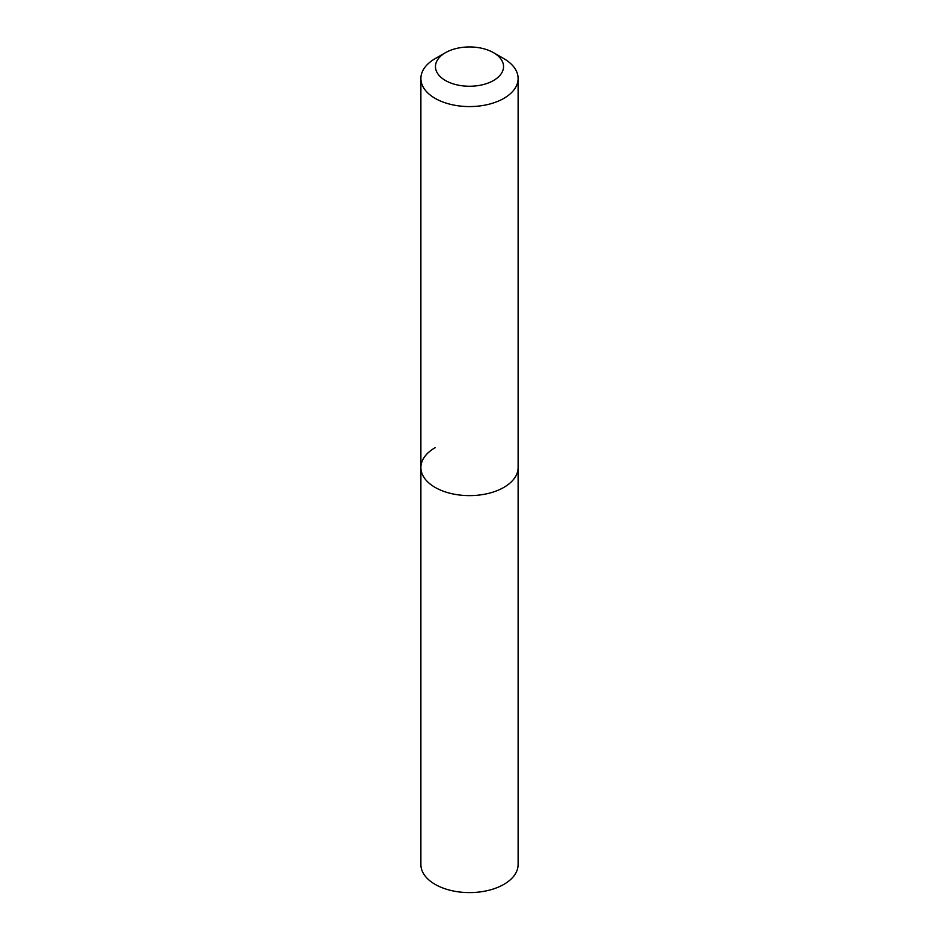 <?xml version="1.0" encoding="UTF-8"?>
<svg xmlns="http://www.w3.org/2000/svg" width="939" height="939" viewBox="0 0 939 939"><rect width="100%" height="100%" fill="white"/><g stroke="black" fill="none" stroke-linecap="round" stroke-linejoin="round"><path stroke-width="1.41" d="M420.883 78.512A48.617 28.064 180 0 1 435.121 58.664L445.438 52.701A34.039 19.649 180 0 1 493.562 52.701L503.879 58.664A48.617 28.064 180 0 1 518.117 78.512A48.617 28.064 180 0 1 503.879 98.36A48.617 28.064 180 0 1 450.896 104.44A48.617 28.064 180 0 1 420.883 78.512L420.883 864.514A48.617 28.064 0 0 0 450.896 890.454A48.617 28.064 0 0 0 503.879 884.374A48.617 28.064 0 0 0 518.117 864.514L518.117 467.54A48.617 28.064 180 0 1 503.879 487.388A48.617 28.064 180 0 1 450.896 493.48A48.617 28.064 180 0 1 420.883 467.54A48.617 28.064 180 0 1 435.121 447.692M435.121 58.664L445.438 52.701A34.039 19.649 180 0 0 445.438 80.496A34.039 19.649 180 0 0 493.562 80.496A34.039 19.649 180 0 0 493.562 52.701M420.883 467.54A48.617 28.064 0 0 0 450.896 493.48A48.617 28.064 0 0 0 503.879 487.388A48.617 28.064 0 0 0 518.117 467.54L518.117 78.512"/></g></svg>
